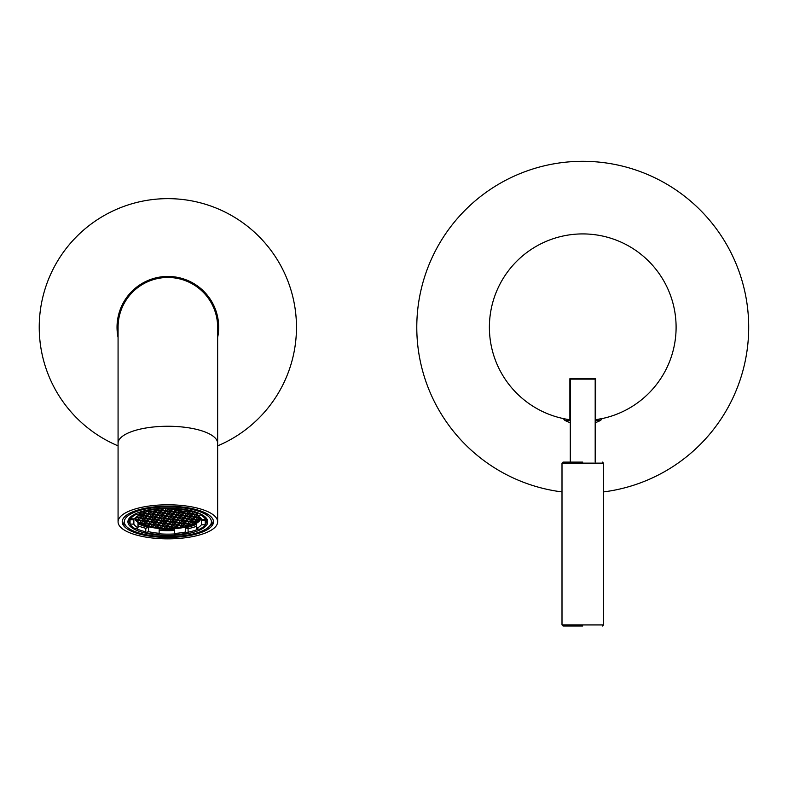 <?xml version="1.0" encoding="UTF-8"?>
<svg xmlns="http://www.w3.org/2000/svg" width="788" height="788" viewBox="0 0 788 788"><rect width="100%" height="100%" fill="white"/><g stroke="black" fill="none" stroke-linecap="round" stroke-linejoin="round"><path stroke-width="1.18" d="M118.072 445.85A128.611 128.611 0 0 1 53.111 269.151A128.611 128.611 0 0 1 261.98 239.621A128.611 128.611 0 0 1 217.646 445.85M217.646 337.481A50.826 50.826 0 0 0 167.854 276.44A50.826 50.826 0 0 0 118.072 337.481M562.002 491.919A165.953 165.953 0 0 1 416.783 327.266A165.953 165.953 0 0 1 575.811 161.451A165.953 165.953 0 0 1 748.117 313.417A165.953 165.953 0 0 1 603.49 491.919M118.072 327.266L118.072 327.266A49.782 49.782 0 0 1 167.854 277.474A49.782 49.782 0 0 1 217.646 327.266L217.646 327.266A49.782 49.782 0 0 0 167.854 277.474A49.782 49.782 0 0 0 118.072 327.266L118.072 443.28A49.782 17.031 0 0 1 167.854 426.259A49.782 17.031 0 0 1 217.646 443.28L217.646 327.266M167.854 538.854A49.782 17.031 0 0 1 118.072 521.823A49.782 17.031 0 0 1 167.854 504.793A49.782 17.031 0 0 1 217.646 521.823A49.782 17.031 0 0 1 167.854 538.854M167.854 506.211A45.635 15.612 180 0 0 122.219 521.823A45.635 15.612 180 0 0 167.854 537.436A45.635 15.612 180 0 0 213.489 521.823A45.635 15.612 180 0 0 167.854 506.211M131.172 516.426A38.898 13.307 180 0 0 128.956 520.848A38.898 13.307 180 0 0 130.05 523.971M136.019 528.492A38.898 13.307 180 0 0 145.78 531.801M159.166 533.811A38.898 13.307 180 0 0 167.854 534.146A38.898 13.307 180 0 0 174.444 533.959M188.086 532.205A38.898 13.307 180 0 0 198.428 529.073M205.225 524.542A38.898 13.307 180 0 0 206.751 520.848A38.898 13.307 180 0 0 204.545 516.426M167.854 535.476A39.932 13.662 0 0 1 130.66 516.849A39.932 13.662 0 0 1 167.854 508.161A39.932 13.662 0 0 1 205.047 516.849A39.932 13.662 0 0 1 167.854 535.476M167.854 506.92A43.567 14.903 180 0 0 127.282 527.241A43.567 14.903 180 0 0 167.854 536.726A43.567 14.903 180 0 0 208.426 527.241A43.567 14.903 180 0 0 167.854 506.92M122.307 520.848A45.635 15.612 180 0 0 125.351 525.557L127.282 527.241M208.426 527.241L210.366 525.557A45.635 15.612 180 0 0 213.4 520.848M148.971 526.266L148.252 526.502A32.732 11.19 180 0 0 152.301 527.379L151.72 526.551L148.971 526.266M139.082 512.594L141.357 511.609M139.082 514.042L140.057 513.727L139.082 512.742M136.748 521.016L139.121 520.375L138.461 519.41L135.487 519.203A32.732 11.19 180 0 0 136.748 521.016L136.748 519.243M137.033 519.272L137.033 521.045M140.559 523.715L141.279 523.478L140.619 522.523L138.205 522.277A32.732 11.19 180 0 0 140.559 523.715L140.559 522.513M147.917 526.414L148.686 526.167L148.016 525.202L144.194 525.271A32.732 11.19 180 0 0 147.917 526.414L147.917 525.192M143.909 525.163L144.982 524.818L144.322 523.862L140.796 523.833A32.732 11.19 180 0 0 143.909 525.163L143.909 523.823M135.25 517.815L136.964 517.263L136.59 516.721M195.099 511.836L195.099 512.545L197.502 512.791A32.732 11.19 180 0 0 197.148 512.535M155.896 527.832L155.896 527.95A32.732 11.19 180 0 0 161.126 528.492L161.126 528.108M161.126 528.492L160.673 527.467L157.915 527.182L155.896 527.95M175.212 528.443L172.119 527.674L170.267 528.699A32.732 11.19 180 0 0 175.212 528.443M175.616 527.812L175.616 528.413A32.732 11.19 180 0 0 180.363 527.881L177.369 527.241L175.271 527.921L175.616 528.413M180.748 527.418L180.748 527.822A32.732 11.19 180 0 0 185.022 527.064L182.609 526.817L180.748 527.822M169.853 528.709L166.869 528.098L165.047 528.689A32.732 11.19 180 0 0 169.853 528.709M192.223 525.005L189.406 524.621L187.317 525.3L188.263 526.285A32.732 11.19 180 0 0 192.223 525.005M188.263 524.995L188.263 526.285M187.977 525.084L187.977 526.256M199.266 518.908L199.266 520.671A32.732 11.19 180 0 0 200.3 518.996L197.197 519.568L197.867 520.533L199.266 520.671M197.867 519.361L197.867 520.533M199.147 520.809L195.651 521.341L197.325 522.405A32.732 11.19 180 0 0 199.147 520.809M197.325 520.799L197.325 522.405M196.32 521.124L196.32 522.296M200.349 517.716L200.349 518.859A32.732 11.19 180 0 0 200.566 517.923M199.403 517.588L199.403 518.76L200.349 518.859M199.994 517.401L198.743 517.805L199.403 518.76M197.148 522.533L194.104 523.104L194.685 523.941A32.732 11.19 180 0 0 197.148 522.533M194.685 522.917L194.685 523.941M205.658 517.726L205.658 519.568L201.846 519.528A34.642 11.85 180 0 0 197.689 515.795L197.689 512.742M205.658 519.568A38.376 13.13 180 0 0 200.467 514.899L197.689 515.795M189.928 510.437L189.928 511.087L187.15 511.983A34.642 11.85 180 0 0 176.502 510.348L176.502 508.487M189.928 511.087A38.376 13.13 180 0 0 176.611 509.038L176.502 510.348L173.37 509.511L171.282 510.181L171.942 511.136L174.7 511.422L176.512 510.348M161.264 508.349L161.156 510.2A34.642 11.85 180 0 0 150.242 511.619L147.622 510.663L147.622 510.043M161.264 508.89A38.376 13.13 180 0 0 147.622 510.663M133.428 518.859A34.642 11.85 180 0 0 133.862 519.824L133.862 524.119L130.05 524.079A38.376 13.13 180 0 0 135.24 528.738L138.018 527.842L138.018 523.557A34.642 11.85 180 0 0 148.558 527.379L148.558 531.664L145.78 532.56A38.376 13.13 180 0 0 159.097 534.599L159.206 529.004A34.642 11.85 180 0 0 174.552 529.162L174.444 534.756A38.376 13.13 180 0 0 188.086 532.974L185.466 532.028L185.466 527.733A34.642 11.85 180 0 0 191.632 526.148A34.642 11.85 180 0 0 196.626 524.138L196.626 528.423A34.642 11.85 180 0 0 201.403 524.778L201.403 520.494A34.642 11.85 180 0 0 202.004 519.528M133.862 524.119A34.642 11.85 180 0 0 138.018 527.842M148.558 531.664A34.642 11.85 180 0 0 159.206 533.299M174.552 533.446A34.642 11.85 180 0 0 185.466 532.028M196.626 528.423L199.246 529.369A38.376 13.13 180 0 0 205.225 524.818L201.403 524.778M139.082 512.348L139.082 515.224A34.642 11.85 180 0 0 134.305 518.868L130.493 518.829L130.493 517.155M139.082 515.224L136.462 514.269A38.376 13.13 180 0 0 130.493 518.829M129.577 518.484A38.376 13.13 180 0 0 130.05 519.785L130.05 524.079M136.462 513.382L136.462 514.269M176.611 509.038L176.611 508.496M200.467 514.899L200.467 513.943M205.225 524.818L205.225 520.523A38.376 13.13 180 0 0 206.131 518.484M188.086 532.974L188.086 528.689A38.376 13.13 180 0 0 194.203 527.073A38.376 13.13 180 0 0 196.626 526.217M159.206 530.324A38.376 13.13 180 0 0 174.444 530.462L174.444 534.756M138.018 525.793A38.376 13.13 180 0 0 145.78 528.275L145.78 532.56M134.748 518.337A33.195 11.347 180 0 0 155.797 528.108A33.195 11.347 180 0 0 190.637 525.793A33.195 11.347 180 0 0 200.96 518.337M194.37 524.099L193.7 523.143L190.952 522.858L188.864 523.537L189.524 524.493L192.282 524.769L194.37 524.099M197.788 515.854L195.04 516.465L195.71 517.42L199.827 517.263M197.689 514.337L196.586 514.692L197.689 515.697M197.689 512.958L194.971 512.683L192.883 513.352L193.553 514.308L197.689 514.15M194.469 511.639L195.099 512.545M191.041 510.703L193.848 511.451M171.725 508.23L172.69 508.26M145.938 510.407L147.366 510.102M141.712 511.501L144.756 512.21L146.854 511.53L145.494 510.506M135.162 518.041L135.822 518.996L138.58 519.282L140.668 518.602L140.008 517.647L137.25 517.361L135.162 518.041M137.979 522.109L140.737 522.385L142.825 521.715L142.165 520.76L139.407 520.474L137.319 521.154L137.979 522.109L137.979 520.937M152.793 527.467L155.541 527.753L157.63 527.073L156.97 526.118L154.212 525.842L152.123 526.512L152.793 527.467L152.793 526.305M164.495 528.669L166.583 527.99L165.923 527.034L163.165 526.758L161.077 527.428L161.737 528.384L164.495 528.669L164.495 526.886M185.485 526.965L187.574 526.285L186.914 525.33L184.156 525.054L182.067 525.724L182.727 526.68L185.485 526.965L185.485 525.192M187.968 518.553L190.056 517.883L189.386 516.918L186.638 516.642L184.55 517.312L185.21 518.268L187.968 518.553L187.968 516.78M191.671 519.893L193.759 519.223L193.09 518.268L190.341 517.982L188.253 518.662L188.913 519.617L191.671 519.893L191.671 518.12M195.365 521.232L197.463 520.563L196.793 519.607L194.045 519.322L191.947 520.001L192.617 520.957L195.365 521.232L195.365 519.459M193.828 523.005L195.917 522.326L195.247 521.37L192.499 521.095L190.41 521.764L191.07 522.72L193.828 523.005L193.828 521.223M190.125 521.666L192.213 520.986L191.543 520.031L188.795 519.745L186.707 520.425L187.367 521.38L190.125 521.666L190.125 519.883M186.421 520.316L188.509 519.647L187.849 518.691L185.091 518.405L183.003 519.085L183.663 520.041L186.421 520.316L186.421 518.543M182.718 518.977L184.806 518.307L184.146 517.352L181.388 517.066L179.3 517.746L179.959 518.701L182.718 518.977L182.718 517.204M196.911 519.469L199.009 518.79L198.34 517.834L195.591 517.558L193.493 518.228L194.163 519.184L196.911 519.469L196.911 517.696M193.208 518.13L195.306 517.45L194.636 516.495L191.888 516.219L189.79 516.889L190.46 517.844L193.208 518.13L193.208 516.347M172.217 519.834L174.315 519.154L173.646 518.199L170.898 517.923L168.799 518.593L169.469 519.548L172.217 519.834L172.217 518.051M175.921 521.173L178.009 520.494L177.349 519.538L174.591 519.262L172.503 519.932L173.173 520.888L175.921 521.173L175.921 519.4M179.625 522.513L181.713 521.843L181.053 520.888L178.295 520.602L176.207 521.272L176.876 522.237L179.625 522.513L179.625 520.74M183.328 523.853L185.416 523.183L184.756 522.227L181.998 521.942L179.91 522.621L180.57 523.577L183.328 523.853L183.328 522.08M188.578 523.429L190.666 522.759L190.007 521.794L187.248 521.518L185.16 522.188L185.82 523.143L188.578 523.429L188.578 521.656M184.875 522.089L186.963 521.41L186.303 520.454L183.545 520.178L181.457 520.848L182.117 521.804L184.875 522.089L184.875 520.307M181.171 520.75L183.259 520.07L182.599 519.115L179.841 518.829L177.753 519.509L178.413 520.464L181.171 520.75L181.171 518.967M187.032 525.202L189.12 524.522L188.46 523.567L185.702 523.281L183.614 523.961L184.274 524.916L187.032 525.202L187.032 523.419M177.467 519.41L179.556 518.731L178.896 517.775L176.138 517.489L174.049 518.169L174.719 519.125L177.467 519.41L177.467 517.627M166.987 527.96L169.745 528.246L171.833 527.566L171.163 526.611L168.415 526.325L166.327 527.005L166.987 527.96L166.987 526.788M168.534 526.197L171.292 526.473L173.38 525.803L172.71 524.847L169.962 524.562L167.874 525.241L168.534 526.197L168.534 525.025M175.33 524L178.078 524.286L180.166 523.606L179.506 522.651L176.748 522.365L174.66 523.045L175.33 524L175.33 522.828M171.626 522.661L174.375 522.937L176.473 522.267L175.803 521.311L173.055 521.026L170.957 521.705L171.626 522.661L171.626 521.489M170.08 524.424L172.828 524.71L174.926 524.03L174.256 523.074L171.508 522.799L169.41 523.468L170.08 524.424L170.08 523.252M163.283 526.62L166.041 526.896L168.13 526.226L167.47 525.271L164.712 524.985L162.623 525.665L163.283 526.62L163.283 525.448M179.034 525.34L181.782 525.626L183.87 524.946L183.21 523.99L180.452 523.715L178.364 524.384L179.034 525.34L179.034 524.168M177.487 527.113L180.235 527.389L182.323 526.719L181.664 525.763L178.906 525.478L176.817 526.148L177.487 527.113L177.487 525.941M172.237 527.536L174.985 527.812L177.083 527.142L176.413 526.187L173.665 525.901L171.567 526.581L172.237 527.536L172.237 526.364M173.784 525.763L176.532 526.049L178.63 525.369L177.96 524.414L175.212 524.138L173.114 524.808L173.784 525.763L173.784 524.601M162.673 521.745L165.431 522.02L167.519 521.351L166.859 520.395L164.101 520.11L162.013 520.789L162.673 521.745L162.673 520.572M164.219 519.972L166.977 520.257L169.065 519.587L168.396 518.622L165.647 518.346L163.559 519.016L164.219 519.972L164.219 518.809M167.923 521.321L170.671 521.597L172.769 520.927L172.099 519.972L169.351 519.686L167.253 520.356L167.923 521.321L167.923 520.149M164.83 524.847L167.588 525.133L169.676 524.463L169.016 523.498L166.258 523.222L164.17 523.892L164.83 524.847L164.83 523.685M166.376 523.084L169.134 523.37L171.223 522.69L170.553 521.735L167.805 521.449L165.716 522.129L166.376 523.084L166.376 521.912M159.58 525.281L162.338 525.557L164.426 524.887L163.766 523.931L161.008 523.646L158.92 524.325L159.58 525.281L159.58 524.109M161.126 523.508L163.884 523.793L165.972 523.114L165.313 522.158L162.555 521.883L160.466 522.552L161.126 523.508L161.126 522.336M158.033 527.044L160.791 527.33L162.88 526.65L162.22 525.695L159.462 525.419L157.373 526.089L158.033 527.044L158.033 525.872M161.244 509.078L163.953 508.23M157.639 510.496L160.506 510.929L162.594 510.26L161.235 509.225M181.102 516.967L180.442 516.002L177.684 515.726L175.596 516.396L176.256 517.361L179.014 517.637L181.102 516.967M164.377 508.221L167.292 508.743L169.056 508.171M175.852 517.391L175.192 516.435L172.434 516.15L170.346 516.83L171.016 517.785L173.764 518.061L175.852 517.391M160.388 511.067L157.63 510.782L155.541 511.461L156.201 512.417L158.959 512.702L161.047 512.023L160.388 511.067M191.602 516.11L190.932 515.155L188.184 514.869L186.096 515.549L186.756 516.504L189.514 516.79L191.602 516.11M186.352 516.534L185.692 515.579L182.934 515.303L180.846 515.973L181.506 516.928L184.264 517.214L186.352 516.534M152.971 511.126L155.256 511.353L157.245 510.545M173.222 508.29L173.488 509.373L176.502 509.57M173.035 513.323L170.277 513.047L168.189 513.717L168.859 514.672L171.607 514.958L173.695 514.278L173.035 513.323M171.488 515.096L168.74 514.81L166.642 515.48L167.312 516.445L170.06 516.721L172.158 516.051L171.488 515.096M174.581 511.56L171.823 511.274L169.735 511.954L170.405 512.909L173.153 513.185L175.241 512.515L174.581 511.56M164.081 512.407L161.333 512.131L159.245 512.801L159.905 513.756L162.663 514.042L164.751 513.362L164.081 512.407M167.174 508.871L164.426 508.595L162.328 509.265L162.998 510.22L165.746 510.506L167.844 509.826L167.174 508.871M165.628 510.644L162.88 510.358L160.791 511.038L161.451 511.993L164.2 512.269L166.298 511.599L165.628 510.644M169.331 511.983L166.583 511.698L164.485 512.377L165.155 513.333L167.903 513.618L170.001 512.939L169.331 511.983M167.785 513.746L165.037 513.471L162.949 514.14L163.608 515.096L166.357 515.382L168.455 514.702L167.785 513.746M169.637 508.181L167.578 508.841L168.248 509.797L170.996 510.082L173.084 509.403L172.424 508.447L169.814 508.181M170.878 510.22L168.12 509.935L166.032 510.604L166.701 511.57L169.45 511.845L171.538 511.176L170.878 510.22M187.741 511.796L190.992 511.235L190.538 510.585M180.984 510.86L180.235 511.097L180.895 512.052L183.653 512.338L185.712 511.668M147.622 510.21L146.588 510.545L147.248 511.501L150.941 511.481M194.695 512.574L194.025 511.619L191.277 511.343L189.179 512.013L189.849 512.968L192.597 513.254L194.695 512.574M180.491 512.092L179.831 511.126L177.073 510.851L174.985 511.52L175.645 512.476L178.403 512.761L180.491 512.092M176.975 510.388L180.56 510.801M182.649 515.194L181.989 514.239L179.231 513.953L177.142 514.633L177.802 515.588L180.56 515.874L182.649 515.194M177.398 515.618L176.739 514.663L173.981 514.387L171.892 515.056L172.562 516.012L175.31 516.298L177.398 515.618M193.149 514.347L192.479 513.392L189.731 513.106L187.633 513.776L188.302 514.741L191.051 515.017L193.149 514.347M187.899 514.771L187.229 513.815L184.481 513.53L182.392 514.209L183.052 515.165L185.81 515.441L187.899 514.771M196.852 515.687L196.182 514.731L193.434 514.446L191.336 515.125L192.006 516.081L194.754 516.357L196.852 515.687M184.195 513.431L183.535 512.476L180.777 512.19L178.689 512.87L179.349 513.825L182.107 514.101L184.195 513.431M186.303 511.796L183.939 512.436L184.599 513.392L187.357 513.678L189.445 513.008L188.775 512.042L187.396 511.905M178.945 513.855L178.285 512.899L175.527 512.614L173.439 513.293L174.099 514.249L176.857 514.534L178.945 513.855M166.238 515.519L163.49 515.234L161.402 515.913L162.062 516.869L164.82 517.145L166.908 516.475L166.238 515.519M162.545 514.18L159.787 513.894L157.698 514.574L158.358 515.529L161.116 515.805L163.205 515.135L162.545 514.18M158.841 512.83L156.083 512.555L153.995 513.224L154.655 514.18L157.413 514.465L159.501 513.796L158.841 512.83M152.32 511.235L150.291 511.885L150.951 512.84L153.709 513.126L155.797 512.446L155.137 511.491L152.419 511.215M142.5 516.938L140.412 517.617L141.072 518.573L143.83 518.849L145.918 518.179L145.248 517.224L142.5 516.938M136.876 516.514L137.368 517.233L140.126 517.509L142.214 516.839L141.544 515.884L137.841 515.904M151.513 521.636L152.183 522.592L154.931 522.877L157.019 522.198L156.359 521.242L153.601 520.966L151.513 521.636M156.763 521.213L157.423 522.168L160.181 522.454L162.269 521.774L161.609 520.819L158.851 520.533L156.763 521.213M141.022 522.493L141.682 523.449L144.44 523.725L146.529 523.055L145.859 522.099L143.111 521.814L141.022 522.493M146.263 522.06L146.932 523.025L149.681 523.301L151.779 522.631L151.109 521.676L148.361 521.39L146.263 522.06M147.809 520.297L148.479 521.252L151.227 521.538L153.315 520.858L152.655 519.903L149.907 519.627L147.809 520.297M153.059 519.873L153.719 520.829L156.477 521.114L158.565 520.435L157.905 519.479L155.147 519.193L153.059 519.873M142.569 520.72L143.229 521.676L145.987 521.961L148.075 521.282L147.405 520.326L144.657 520.05L142.569 520.72M148.42 525.172L149.09 526.128L151.838 526.414L153.936 525.734L153.266 524.778L150.518 524.503L148.42 525.172M153.67 524.749L154.34 525.704L157.088 525.99L159.176 525.31L158.516 524.355L155.758 524.069L153.67 524.749M155.216 522.976L155.876 523.941L158.634 524.217L160.722 523.547L160.062 522.582L157.304 522.306L155.216 522.976M144.726 523.833L145.386 524.788L148.134 525.074L150.232 524.394L149.562 523.439L146.814 523.153L144.726 523.833M149.966 523.409L150.636 524.365L153.384 524.641L155.472 523.971L154.812 523.015L152.064 522.73L149.966 523.409M138.865 519.381L139.525 520.336L142.283 520.622L144.371 519.942L143.702 518.987L140.953 518.711L138.865 519.381M158.309 519.45L158.969 520.405L161.727 520.681L163.815 520.011L163.155 519.056L160.397 518.77L158.309 519.45M154.606 518.1L155.266 519.056L158.024 519.341L160.112 518.671L159.452 517.706L156.694 517.43L154.606 518.1M159.856 517.677L160.516 518.632L163.274 518.918L165.362 518.238L164.702 517.283L161.944 517.007L159.856 517.677M144.106 518.957L144.775 519.913L147.523 520.198L149.621 519.519L148.952 518.563L146.204 518.277L144.106 518.957M149.356 518.534L150.025 519.489L152.773 519.765L154.862 519.095L154.202 518.14L151.444 517.854L149.356 518.534M149.287 514.741L147.198 515.421L147.868 516.376L150.616 516.662L152.705 515.982L152.045 515.027L149.287 514.741M152.99 516.091L150.902 516.761L151.562 517.716L154.32 518.002L156.408 517.322L155.748 516.367L152.99 516.091M147.129 511.639L145.041 512.308L145.711 513.274L148.459 513.549L150.547 512.88L149.887 511.914L147.129 511.639M158.24 515.657L156.152 516.337L156.812 517.292L159.57 517.578L161.658 516.898L160.998 515.943L158.24 515.657M154.537 514.318L152.448 514.997L153.108 515.953L155.866 516.229L157.955 515.559L157.295 514.603L154.537 514.318M150.833 512.978L148.745 513.658L149.405 514.613L152.163 514.889L154.251 514.219L153.591 513.264L150.833 512.978M144.046 515.175L141.948 515.845L142.618 516.8L145.366 517.086L147.464 516.406L146.795 515.45L144.046 515.175M138.836 515.352L141.673 515.746L143.761 515.066L143.091 514.111L139.082 514.239M145.593 513.402L143.495 514.081L144.165 515.037L146.913 515.322L149.001 514.643L148.341 513.687L145.593 513.402M141.889 512.062L139.791 512.742L140.461 513.697L143.209 513.973L145.307 513.303L144.637 512.348L141.889 512.062M147.75 516.514L145.652 517.184L146.322 518.149L149.07 518.425L151.158 517.755L150.498 516.8L147.75 516.514M170.612 517.815L169.942 516.859L167.194 516.573L165.106 517.253L165.766 518.209L168.514 518.494L170.612 517.815M188.086 528.689L185.466 527.733M148.558 527.379L145.78 528.275M174.552 529.162L174.444 530.462M205.225 520.523L201.403 520.494M133.862 519.824L130.05 519.785M168.514 516.711L168.514 518.494M165.766 517.036L165.766 518.209M155.541 525.98L155.541 527.753M149.07 516.652L149.07 518.425M146.322 516.977L146.322 518.149M143.209 512.2L143.209 513.973M140.461 512.525L140.461 513.697M146.913 513.54L146.913 515.322M144.165 513.865L144.165 515.037M141.673 513.963L141.673 515.746M145.366 515.313L145.366 517.086M142.618 515.628L142.618 516.8M152.163 513.116L152.163 514.889M149.405 513.441L149.405 514.613M155.866 514.456L155.866 516.229M153.108 514.781L153.108 515.953M159.57 515.795L159.57 517.578M156.812 516.12L156.812 517.292M148.459 511.776L148.459 513.549M145.711 512.101L145.711 513.274M144.756 510.683L144.756 512.21M142.007 511.412L142.007 511.924M154.32 516.219L154.32 518.002M151.562 516.544L151.562 517.716M150.616 514.879L150.616 516.662M147.868 515.204L147.868 516.376M150.025 518.317L150.025 519.489M152.773 517.992L152.773 519.765M144.775 518.74L144.775 519.913M147.523 518.415L147.523 520.198M160.516 517.46L160.516 518.632M163.274 517.135L163.274 518.918M155.266 517.893L155.266 519.056M158.024 517.568L158.024 519.341M158.969 519.233L158.969 520.405M161.727 518.908L161.727 520.681M139.525 519.164L139.525 520.336M142.283 518.839L142.283 520.622M182.727 525.507L182.727 526.68M150.636 523.193L150.636 524.365M153.384 522.868L153.384 524.641M145.386 523.616L145.386 524.788M148.134 523.291L148.134 525.074M155.876 522.769L155.876 523.941M158.634 522.444L158.634 524.217M154.34 524.532L154.34 525.704M157.088 524.207L157.088 525.99M149.09 524.956L149.09 526.128M151.838 524.631L151.838 526.414M143.229 520.513L143.229 521.676M145.987 520.188L145.987 521.961M140.737 520.612L140.737 522.385M153.719 519.656L153.719 520.829M156.477 519.331L156.477 521.114M148.479 520.08L148.479 521.252M151.227 519.755L151.227 521.538M146.932 521.853L146.932 523.025M149.681 521.528L149.681 523.301M141.682 522.277L141.682 523.449M144.44 521.952L144.44 523.725M157.423 520.996L157.423 522.168M160.181 520.671L160.181 522.454M152.183 521.42L152.183 522.592M154.931 521.095L154.931 522.877M140.126 515.736L140.126 517.509M137.368 516.199L137.368 517.233M143.83 517.076L143.83 518.849M141.072 517.401L141.072 518.573M138.58 517.499L138.58 519.282M135.822 517.824L135.822 518.996M153.709 511.343L153.709 513.126M150.951 511.668L150.951 512.84M157.413 512.692L157.413 514.465M154.655 513.018L154.655 514.18M161.116 514.032L161.116 515.805M158.358 514.357L158.358 515.529M164.82 515.372L164.82 517.145M162.062 515.697L162.062 516.869M196.301 512.821L196.301 514.594M193.553 513.136L193.553 514.308M176.857 512.752L176.857 514.534M174.099 513.077L174.099 514.249M187.357 511.914L187.357 513.678M184.599 512.23L184.599 513.392M182.107 512.328L182.107 514.101M179.349 512.653L179.349 513.825M197.256 514.485L197.256 515.657M194.754 514.584L194.754 516.357M192.006 514.909L192.006 516.081M185.81 513.668L185.81 515.441M183.052 513.993L183.052 515.165M191.051 513.244L191.051 515.017M188.302 513.569L188.302 514.741M175.31 514.515L175.31 516.298M172.562 514.84L172.562 516.012M180.56 514.091L180.56 515.874M177.802 514.416L177.802 515.588M178.403 510.988L178.403 512.761M175.645 511.314L175.645 512.476M192.597 511.471L192.597 513.254M189.849 511.796L189.849 512.968M147.248 510.329L147.248 511.501M183.653 511.274L183.653 512.338M180.895 510.88L180.895 512.052M188.893 511.422L188.893 511.914M169.45 510.072L169.45 511.845M166.701 510.397L166.701 511.57M170.996 508.299L170.996 510.082M168.248 508.624L168.248 509.797M166.357 513.609L166.357 515.382M163.608 513.934L163.608 515.096M167.903 511.836L167.903 513.618M165.155 512.161L165.155 513.333M164.2 510.496L164.2 512.269M161.451 510.821L161.451 511.993M165.746 508.733L165.746 510.506M162.998 509.048L162.998 510.22M162.663 512.259L162.663 514.042M159.905 512.584L159.905 513.756M173.153 511.412L173.153 513.185M170.405 511.737L170.405 512.909M174.7 509.639L174.7 511.422M171.942 509.964L171.942 511.136M170.06 514.948L170.06 516.721M167.312 515.273L167.312 516.445M171.607 513.175L171.607 514.958M168.859 513.5L168.859 514.672M176.246 508.467L176.246 509.649M173.488 508.299L173.488 509.373M155.256 510.782L155.256 511.353M184.264 515.431L184.264 517.214M181.506 515.756L181.506 516.928M189.514 515.007L189.514 516.79M186.756 515.332L186.756 516.504M158.959 510.92L158.959 512.702M156.201 511.245L156.201 512.417M173.764 516.288L173.764 518.061M171.016 516.613L171.016 517.785M167.292 508.161L167.292 508.743M179.014 515.864L179.014 517.637M176.256 516.189L176.256 517.361M160.506 510.24L160.506 510.929M162.052 508.309L162.052 509.166M160.791 525.547L160.791 527.33M163.884 522.011L163.884 523.793M162.338 523.784L162.338 525.557M169.134 521.587L169.134 523.37M167.588 523.36L167.588 525.133M170.671 519.824L170.671 521.597M166.977 518.484L166.977 520.257M165.431 520.247L165.431 522.02M176.532 524.276L176.532 526.049M174.985 526.039L174.985 527.812M180.235 525.616L180.235 527.389M181.782 523.843L181.782 525.626M161.737 527.211L161.737 528.384M166.041 525.123L166.041 526.896M172.828 522.927L172.828 524.71M174.375 521.163L174.375 522.937M178.078 522.503L178.078 524.286M171.292 524.7L171.292 526.473M169.745 526.463L169.745 528.246M174.719 517.952L174.719 519.125M184.274 523.744L184.274 524.916M178.413 519.292L178.413 520.464M182.117 520.632L182.117 521.804M185.82 521.981L185.82 523.143M192.282 522.996L192.282 524.769M189.524 523.321L189.524 524.493M180.57 522.405L180.57 523.577M176.876 521.065L176.876 522.237M173.173 519.725L173.173 520.888M169.469 518.376L169.469 519.548M190.46 516.672L190.46 517.844M194.163 518.021L194.163 519.184M198.458 516.268L198.458 517.706M195.71 516.248L195.71 517.42M179.959 517.529L179.959 518.701M183.663 518.868L183.663 520.041M187.367 520.208L187.367 521.38M191.07 521.548L191.07 522.72M192.617 519.785L192.617 520.957M188.913 518.445L188.913 519.617M185.21 517.105L185.21 518.268M582.746 462.103L563.036 462.103L582.746 462.103M582.746 625.987L563.036 625.987L582.746 625.987M595.186 462.103L595.186 379.126L570.295 379.126L570.295 462.103M570.295 419.777L569.882 419.728A93.348 93.348 0 0 1 491.21 308.935A93.348 93.348 0 0 1 606.465 236.981A93.348 93.348 0 0 1 595.6 419.728L595.186 419.777M569.882 419.728L569.882 378.713L595.6 378.713L595.6 419.728L603.49 418.28M570.295 420.359L564.819 420.359L563.233 418.556L562.002 418.28M595.186 422.703A38.701 38.701 0 0 0 600.663 420.359L595.186 420.359M562.002 463.137L562.002 624.943L603.49 624.943L603.49 463.137L562.002 463.137L563.036 462.103M217.646 521.823L217.646 443.28M118.072 521.823L118.072 443.28M603.49 463.137L602.446 462.103M562.002 624.943L563.036 625.987M603.49 624.943L602.446 625.987M564.819 420.359A38.701 38.701 0 0 0 570.295 422.703M600.663 420.359L602.249 418.556"/></g></svg>
